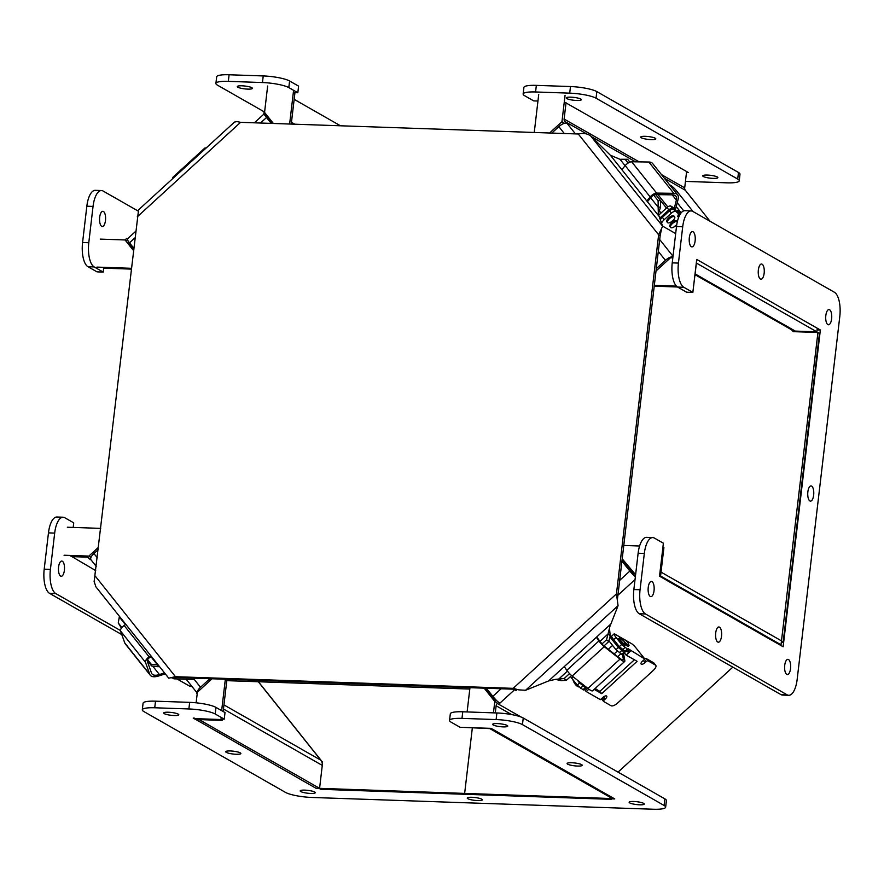 <?xml version="1.0" encoding="UTF-8"?>
<svg xmlns="http://www.w3.org/2000/svg" width="884" height="884" viewBox="0 0 884 884"><rect width="100%" height="100%" fill="white"/><g stroke="black" fill="none" stroke-linecap="round" stroke-linejoin="round"><path stroke-width="1.33" d="M62.355 561.241A7.613 3.017 -88 0 1 64.455 569.55A7.613 3.017 -88 0 1 61.217 576.28A7.613 3.017 -88 0 1 58.466 568.567A7.613 3.017 -88 0 1 61.747 561.064A7.613 3.017 -88 0 1 62.355 561.241M103.439 211.475A7.613 3.017 -88 0 1 105.539 219.785A7.613 3.017 -88 0 1 102.312 226.503A7.613 3.017 -88 0 1 99.56 218.801A7.613 3.017 -88 0 1 102.831 211.298A7.613 3.017 -88 0 1 103.439 211.475M103.748 267.344L103.196 272.073L94.179 266.924A20.299 8.044 -88 0 1 88.787 242.713L93.041 206.425A20.299 8.044 -88 0 1 101.472 190.546A20.299 8.044 -88 0 1 103.096 191.032L137.926 210.911M101.472 190.546L95.262 190.336A20.299 8.044 -88 0 0 86.842 206.204L82.577 242.503A20.299 8.044 -88 0 0 87.98 266.714L96.986 271.852L103.196 272.073M120.412 630.48L55.803 593.595A20.299 8.044 -88 0 1 50.41 569.384L54.675 533.096A20.299 8.044 -88 0 1 63.096 517.217A20.299 8.044 -88 0 1 64.72 517.704L73.737 522.853L73.195 527.439M121.782 634.59L49.603 593.385A20.299 8.044 -88 0 1 44.2 569.174L48.465 532.875A20.299 8.044 -88 0 1 56.885 517.007L63.096 517.217M69.913 555.428L95.715 570.611M791.666 329.842L793.103 331.644L817.932 332.494L781.412 641.452M793.954 331.666L793.114 330.616M781.323 642.259L783.158 642.325L819.457 333.367L817.932 332.494M783.158 642.325L781.633 641.452M610.071 797.246L609.927 798.484L319.356 788.34M611.452 799.346L609.927 798.484L319.345 788.451L320.87 789.313L611.452 799.346L611.673 797.445M322.262 763.566L322.45 762.052L258.437 681.752M567.429 671.111L558.964 678.846L561.174 680.636L555.406 679.376L564.18 678.514L566.39 680.304L561.174 680.636M609.474 628.369L610.236 635.773L608.026 633.983L609.894 626.491L618.071 605.684L525.56 690.282L548.588 680.945L555.406 679.376M629.905 162.148L627.607 159.264L621.032 159.264M627.607 159.264L620.004 159.308L610.347 155.208L590.678 135.937L662.646 226.216L658.337 214.16L658.16 207.176L660.591 207.088L658.315 213.762M650.701 197.817L658.16 207.176L658.105 200.668L660.536 200.58L660.591 207.088M610.236 635.773L608.733 641.585L606.523 639.795L608.026 633.983L599.816 641.497M660.536 200.58L655.851 194.69M564.18 678.514L569.561 673.597M601.894 644.027L606.523 639.795M566.39 680.304L571.583 675.564M604.026 645.884L608.733 641.585M658.105 200.668L653.685 195.121M628.126 163.065L625.176 159.352M662.646 226.216L658.635 234.801L616.457 593.882L618.071 605.684M525.56 690.282L518.698 689.863L513.162 688.349L175.452 676.691L176.977 677.564L514.687 689.222L513.162 688.349L616.457 593.882L617.982 594.755L617.364 599.573M514.687 689.222L515.748 689.089M234.503 122.08L236.945 121.55L240.581 122.335L578.28 133.992C583.12 132.854 587.252 133.506 590.678 135.937M617.982 594.755L660.16 235.674L658.635 234.801L578.28 133.992M660.16 235.674L661.674 228.271M95.096 575.882L175.452 676.691L168.733 678.183L95.892 586.81L94.146 581.561L138.567 209.851L234.492 122.069M159.463 666.547L158.004 666.713L157.573 664.989L158.38 665.188M158.004 666.713L151.639 665.984L151.208 664.249L157.573 664.989L150.943 656.668M119.417 616.314L118.268 622.933L121.451 628.115M118.268 622.933L121.926 627.529M147.551 659.663L151.208 664.249M147.208 660.425L151.639 665.984M176.977 677.564L171.165 677.785M517.284 689.509L516.046 690.647L513.471 689.177L172.745 677.409M487.493 689.664L485.294 689.586M469.802 689.056L225.177 680.603M210.613 680.105L208.414 680.028M194.358 679.542L173.949 678.835L171.805 677.608M195.353 719.222L315.908 788.219L319.577 788.34L322.273 765.4A7.381 6.641 -60.3 0 0 320.881 760.229L258.316 681.752M212.072 678.768L196.535 693.001L197.187 693.818M91.107 559.948L89.925 559.274L90.654 558.6M71.184 556.6L86.986 557.141A3.381 3.039 -60.3 0 1 89.063 558.191L89.925 559.274M98.179 549.649L93.925 553.55A7.381 3.05 141.4 0 0 90.953 559.76L96.223 566.357M197.243 692.349A7.381 3.05 -38.6 0 1 200.513 687.255L209.873 678.691M319.577 788.34L199.01 719.521L195.331 719.399M222.127 720.383L195.795 719.477L194.27 718.604L220.602 719.51L222.127 720.383L222.282 719.09M223.177 711.51L226.801 680.658M221.652 710.637L225.343 679.232M197.375 692.205L196.126 702.802M177.01 678.945L190.215 686.481L191.231 685.553M193.43 688.316L191.032 685.73M164.535 672.912L159.429 674.536A16.907 6.984 -38.6 0 1 151.982 673.917A16.907 6.984 -38.6 0 1 151.507 673.056L147.694 662.403A3.381 1.392 -38.6 0 1 147.661 662.271L147.197 660.436A3.381 1.392 -38.6 0 1 149.451 657.718L151.352 656.381M150.788 655.674L149.131 656.834A5.547 2.287 141.4 0 0 145.451 662.271L149.75 674.293L124.788 642.966L120.489 630.955A5.547 2.287 -38.6 0 1 124.169 625.518L125.826 624.358M149.75 674.293A19.072 7.868 141.4 0 0 150.291 675.265A19.072 7.868 141.4 0 0 158.689 675.962L165.286 673.862M124.788 642.966A19.072 7.868 141.4 0 0 125.329 643.95L150.291 675.265M67.328 527.229L100.677 528.378M98.455 547.318L88.864 556.091L64.035 555.229M90.389 556.953L88.864 556.091M732.825 667.155L618.038 772.13M495.891 699.819L495.04 700.603M633.961 573.55L633.176 574.269L635.331 576.965M486.355 688.238L492.83 696.36A7.381 1.094 47.6 0 0 499.836 703.233L497.825 701.675M495.283 712.913L496.123 705.752A3.381 3.039 -60.3 0 1 497.305 703.454L498.421 702.437M634.933 576.467A7.381 1.094 -132.4 0 1 629.85 571.064L621.927 561.13M622.038 560.224L633.364 574.103M499.814 703.222L513.681 690.57M491.592 728.637L489.758 728.571L610.325 797.39L612.159 797.456M781.025 644.779L781.478 640.878L660.912 572.047L660.459 575.959L781.025 644.779L779.555 644.734M659.552 575.926L660.459 575.959M639.596 546.003L623.773 545.461M662.934 547.108L663.906 547.66L660.613 575.661L659.652 575.108M622.203 558.798L635.596 574.688M634.27 573.926L635.684 573.981M586.07 687.708L583.705 689.874A6.763 0.995 -132.4 0 1 582.976 689.708L577.241 685.111L579.606 682.945L585.352 687.531A6.763 0.995 47.6 0 0 586.07 687.708A6.763 0.995 47.6 0 0 586.048 687.166L585.948 686.901M616.071 637.441A6.763 0.995 -132.4 0 1 614.082 633.927L611.706 636.093A6.763 0.995 47.6 0 0 613.695 639.618L616.071 637.441L621.673 644.48L627.408 649.066A6.763 0.995 47.6 0 0 628.137 649.243A6.763 0.995 47.6 0 0 628.104 648.701L644.845 659.022L642.469 661.188A3.381 1.392 141.4 0 0 641.11 664.028A3.381 1.392 141.4 0 0 645.044 662.657L646.182 661.619A1.691 0.696 -38.6 0 1 648.06 660.856L655.464 665.077A5.923 2.442 -38.6 0 1 655.773 665.343A5.923 2.442 -38.6 0 1 653.398 670.315L617.607 703.056A5.923 2.442 -38.6 0 1 611.032 705.719L603.628 701.487A1.691 0.696 -38.6 0 1 603.54 701.41A1.691 0.696 -38.6 0 1 604.214 699.995L605.352 698.957A3.381 1.392 141.4 0 0 606.711 696.117A3.381 1.392 141.4 0 0 602.778 697.487L600.402 699.653L586.247 691.564L584.324 689.31M628.137 649.243L625.761 651.409A6.763 0.995 -132.4 0 1 625.043 651.232L619.308 646.646L621.673 644.48M629.717 649.729L627.342 651.895L626.38 650.845L624.303 652.768L626.148 655.077L630.679 650.933M613.695 639.618L619.308 646.646M625.01 639.928L631.618 643.696A4.873 0.718 -132.4 0 1 636.237 648.226L644.845 659.022M614.082 633.927A6.763 0.995 -132.4 0 1 614.8 634.093L623.695 639.176M577.374 680.15L579.606 682.945M570.5 676.558A6.763 0.995 47.6 0 0 571.628 678.083L577.241 685.111M595.407 688.238L596.236 689.277M594.17 689.365L601.717 693.675L637.088 661.32L626.148 655.077M586.247 691.564L588.854 689.177M595.02 688.592L599.871 691.354L634.403 659.784M644.79 658.945A1.691 0.696 -38.6 0 1 646.215 658.547L653.619 662.768A5.923 2.442 -38.6 0 1 653.928 663.033L655.773 665.343M603.485 701.31L601.783 699.178A1.691 0.696 -38.6 0 1 601.695 699.1A1.691 0.696 -38.6 0 1 601.783 698.393M599.871 691.354L601.717 693.675M622.491 654.403L623.364 659.132A16.907 2.497 -132.4 0 1 623.242 659.851A16.907 2.497 -132.4 0 1 619.076 657.773L602.612 644.734L596.678 636.977M596.357 637.265L598.91 640.944A5.547 0.818 47.6 0 0 604.247 646.679L619.993 659.099L587.904 688.448L572.158 676.028A5.547 0.818 -132.4 0 1 566.821 670.293L564.268 666.613M619.993 659.099A19.072 2.818 47.6 0 0 624.701 661.442A19.072 2.818 47.6 0 0 624.833 660.635L623.529 653.464M587.904 688.448A19.072 2.818 47.6 0 0 592.611 690.791L624.701 661.442M620.833 653.762L617.673 656.668M620.678 648.204A4.199 0.619 -132.4 0 1 617.242 644.977A4.199 0.619 -132.4 0 1 615.43 642.093A4.199 0.619 -132.4 0 1 615.684 642.104M609.938 636.944L618.358 647.519L624.093 652.105A6.763 0.995 47.6 0 0 624.822 652.281A6.763 0.995 47.6 0 0 624.789 651.729L624.303 650.812M624.822 652.281L622.446 654.447A6.763 0.995 -132.4 0 1 621.728 654.27L615.982 649.685L618.358 647.519M608.932 640.834L615.982 649.685M610.093 636.336L612.214 637.552M583.959 685.332L582.412 684.117M625.485 644.436A4.564 0.674 47.6 0 0 628.159 646.403L628.999 645.64A4.564 0.674 47.6 0 0 628.999 645.342M628.999 645.353C628.137 642.248 626.181 640.104 623.121 638.922A4.564 0.674 47.6 0 0 622.833 638.9A4.564 0.674 47.6 0 0 622.811 639.132A4.564 0.674 47.6 0 0 625.828 643.165A4.564 0.674 47.6 0 0 628.999 645.64M578.81 686.879A4.564 0.674 -132.4 0 1 574.622 682.802A4.564 0.674 -132.4 0 1 573.141 680.547A4.564 0.674 -132.4 0 1 573.152 680.26L573.274 680.15M619.33 638.027L618.502 638.789A4.564 0.674 47.6 0 0 619.971 641.331A4.564 0.674 47.6 0 0 624.259 645.453A4.564 0.674 47.6 0 0 624.656 645.53L625.496 644.768A4.564 0.674 47.6 0 0 625.496 644.48C623.574 640.104 624.248 641.099 619.618 638.049A4.564 0.674 47.6 0 0 619.33 638.027A4.564 0.674 47.6 0 0 620.8 640.569A4.564 0.674 47.6 0 0 625.496 644.768M467.117 711.94L469.968 687.675M491.714 728.703L466.288 727.51M484.167 688.161L494.786 701.487L493.449 712.847M496.311 702.36L494.786 701.487M486.145 689.619L494.963 700.669M710.051 221.265L685.321 190.237A3.381 3.039 119.7 0 1 684.691 187.872L686.603 171.529M566.036 102.71L564.114 119.053A3.381 3.039 -60.3 0 0 564.754 121.417L567.031 123.318A7.381 3.05 141.4 0 0 558.832 126.633L551.782 133.086M560.522 125.274L562.014 124.324M672.967 256.647L672.216 256.227L670.492 257.808M672.912 257.089L672.216 256.227M695.045 274.692L792.462 330.296A7.381 6.641 -60.3 0 0 795.28 331.091L816.86 331.832L696.305 263.023M656.282 268.703L665.42 260.349A7.381 3.05 -38.6 0 1 671.509 256.879M564.887 123.174L565.616 122.5M567.031 123.307L575.473 133.904M817.28 328.24L816.86 331.832M538.732 94.378L534.256 132.478M549.583 133.009L561.959 121.694L563.484 122.556M561.959 121.694L565.064 95.295M675.177 211.585A3.381 1.392 141.4 0 0 671.42 213.11L669.575 210.801A3.381 1.392 -38.6 0 1 673.332 209.276L675.862 210.723A6.763 2.796 -38.6 0 1 676.216 211.011L678.061 213.331A6.763 2.796 141.4 0 0 677.708 213.033L673.332 209.276M678.978 216.569A1.691 0.696 -38.6 0 1 677.774 216.713A1.691 0.696 -38.6 0 1 677.763 216.193L678.083 215.398A6.763 2.796 141.4 0 0 678.061 213.331M661.519 223.221A6.763 2.796 -38.6 0 1 664.216 219.696L662.37 217.387L669.575 210.801M664.216 219.696L671.42 213.11M662.37 217.387A6.763 2.796 141.4 0 0 660.237 219.851M683.73 210.878L677.232 202.723M680.293 214.038L677.442 210.469L681.288 212.668M669.564 184.756L671.188 185.684A5.923 0.873 -132.4 0 1 676.801 191.187L693.045 211.563M662.613 226.127L675.674 233.575M680.868 212.425L676.238 206.624M676.481 211.353L677.442 210.469M647.442 201.74L651.42 196.955A3.381 1.392 -38.6 0 1 654.558 194.745L657.132 194.646A3.381 1.392 141.4 0 1 657.32 194.635L672.536 194.856A16.907 6.984 141.4 0 1 675.906 196.182A16.907 6.984 141.4 0 1 676.37 200.071L674.227 208.513M621.85 169.64L625.198 165.617A5.547 2.287 -38.6 0 1 631.651 161.772L648.834 162.015L673.796 193.331L656.624 193.088A5.547 2.287 141.4 0 0 650.16 196.933L646.823 200.955M648.834 162.015A19.072 7.868 -38.6 0 1 652.635 163.507L677.597 194.834A19.072 7.868 -38.6 0 1 678.127 199.22L675.387 209.983M673.796 193.331A19.072 7.868 -38.6 0 1 677.597 194.834M657.983 194.646L667.774 206.922M659.652 218.271L668.834 209.873L666.989 207.563A3.381 1.392 -38.6 0 1 670.746 206.038L673.276 207.475A6.763 2.796 -38.6 0 1 673.63 207.773L675.475 210.094A6.763 2.796 141.4 0 0 675.122 209.795L672.591 208.348A3.381 1.392 141.4 0 0 668.834 209.873M658.514 215.309L666.989 207.563M677.409 221.409L677.045 220.956A4.564 1.89 141.4 0 0 673.276 221.63A4.564 1.89 141.4 0 0 669.796 225.508A4.564 1.89 141.4 0 0 669.895 226.647L670.547 227.453A4.564 1.89 141.4 0 0 673.707 227.133A4.564 1.89 141.4 0 0 676.669 224.768A4.564 1.89 141.4 0 0 676.757 224.669M677.376 221.519A4.564 1.89 141.4 0 0 673.542 222.691A4.564 1.89 141.4 0 0 670.448 226.315A4.564 1.89 141.4 0 0 670.547 227.453M669.519 218.591A4.564 1.89 141.4 0 0 667.519 222.58A4.564 1.89 141.4 0 0 670.68 222.249A4.564 1.89 141.4 0 0 672.658 220.878A4.564 1.89 141.4 0 0 673.63 219.895A4.564 1.89 141.4 0 0 674.658 216.889A4.564 1.89 141.4 0 0 669.519 218.591M674.658 216.889L674.006 216.072A4.564 1.89 141.4 0 0 669.265 217.442A4.564 1.89 141.4 0 0 666.867 221.762A4.564 1.89 141.4 0 0 667.022 221.917M676.437 286.129L654.326 285.366M696.824 259.542L693.432 287.532M677.476 286.98L654.226 286.173M656.005 271.034L670.47 257.808L672.812 257.885M124.777 239.951A3.381 3.039 -60.3 0 0 125.583 239.398L126.699 238.382L127.484 238.835M264.57 112.301L263.73 113.064L265.996 115.915L266.78 115.207M265.996 115.915L267.41 116.721L272.029 123.428M130.003 243.476L127.86 242.249L128.556 241.608M271.178 123.395L266.504 117.539A7.381 1.094 -132.4 0 1 264.283 113.771L254.36 122.81M135.561 231.453L127.318 238.989A7.381 1.094 47.6 0 0 129.495 242.835L133.617 248.006M127.263 239.089L126.699 238.382M294.151 99.351L340.462 125.782M103.66 268.15L131.141 269.101M96.953 267.101L131.23 268.294M133.451 249.432L127.782 242.315M133.34 250.338L125.075 239.962L126.6 240.835M125.075 239.962L100.246 239.111M206.171 147.971L204.944 148.004A5.547 0.818 47.6 0 0 204.845 148.048A5.547 0.818 47.6 0 0 205.088 148.954M172.999 178.303A5.547 0.818 -132.4 0 1 172.756 177.386A5.547 0.818 -132.4 0 1 172.855 177.352M293.587 90.323L289.632 124.036M294.947 92.643L291.256 124.091M273.377 123.473L264.559 112.412L267.653 86.013M655.232 138.224A7.613 1.425 6.7 0 1 655.806 138.876A7.613 1.425 6.7 0 1 648.082 139.396A7.613 1.425 6.7 0 1 640.69 137.097A7.613 1.425 6.7 0 1 646.856 136.412A7.613 1.425 6.7 0 1 655.232 138.224M251.818 87.693A7.613 1.425 6.7 0 1 252.393 88.345A7.613 1.425 6.7 0 1 244.669 88.875A7.613 1.425 6.7 0 1 237.277 86.566A7.613 1.425 6.7 0 1 243.431 85.892A7.613 1.425 6.7 0 1 251.818 87.693M717.278 176.966A7.613 1.425 6.7 0 1 717.852 177.618A7.613 1.425 6.7 0 1 710.128 178.148A7.613 1.425 6.7 0 1 702.736 175.839A7.613 1.425 6.7 0 1 708.902 175.154A7.613 1.425 6.7 0 1 717.278 176.966M580.777 99.052A7.613 1.425 6.7 0 1 581.352 99.704A7.613 1.425 6.7 0 1 573.628 100.235A7.613 1.425 6.7 0 1 566.235 97.925A7.613 1.425 6.7 0 1 572.401 97.251A7.613 1.425 6.7 0 1 580.777 99.052M686.492 172.457L688.338 172.513L564.279 101.936M537.947 101.03L533.682 100.886L524.676 95.737A20.299 3.801 6.7 0 1 523.14 94.013A20.299 3.801 6.7 0 1 535.571 91.969L569.705 93.151A20.299 3.801 6.7 0 1 596.048 98.201L737.698 179.054A20.299 3.801 6.7 0 1 739.234 180.778A20.299 3.801 6.7 0 1 726.803 182.822L685.443 181.397M523.14 94.013L523.914 87.417A20.299 3.801 6.7 0 1 536.345 85.372L570.478 86.544A20.299 3.801 6.7 0 1 596.822 91.605L738.471 172.457A20.299 3.801 6.7 0 1 740.007 174.181L739.234 180.778M264.603 112.058L217.431 85.129A20.299 3.801 6.7 0 1 215.895 83.405A20.299 3.801 6.7 0 1 228.326 81.361L262.46 82.544A20.299 3.801 6.7 0 1 288.814 87.593L297.82 92.743L293.322 92.577M215.895 83.405L216.668 76.809A20.299 3.801 6.7 0 1 229.1 74.764L263.233 75.936A20.299 3.801 6.7 0 1 289.587 80.996L298.593 86.135L297.82 92.743M762.119 264.194A7.613 3.017 -88 0 1 764.218 272.504A7.613 3.017 -88 0 1 760.991 279.222A7.613 3.017 -88 0 1 758.24 271.51A7.613 3.017 -88 0 1 761.511 264.018A7.613 3.017 -88 0 1 762.119 264.194M719.488 627.165A7.613 3.017 -88 0 1 721.587 635.474A7.613 3.017 -88 0 1 718.349 642.193A7.613 3.017 -88 0 1 715.598 634.48A7.613 3.017 -88 0 1 718.88 626.977A7.613 3.017 -88 0 1 719.488 627.165M811.622 486.101A7.613 3.017 -88 0 1 813.722 494.41A7.613 3.017 -88 0 1 810.495 501.14A7.613 3.017 -88 0 1 807.744 493.427A7.613 3.017 -88 0 1 811.015 485.924A7.613 3.017 -88 0 1 811.622 486.101M652.016 581.606A7.613 3.017 -88 0 1 654.116 589.915A7.613 3.017 -88 0 1 650.878 596.634A7.613 3.017 -88 0 1 648.127 588.921A7.613 3.017 -88 0 1 651.409 581.429A7.613 3.017 -88 0 1 652.016 581.606M788.506 659.519A7.613 3.017 -88 0 1 790.605 667.829A7.613 3.017 -88 0 1 787.368 674.547A7.613 3.017 -88 0 1 784.616 666.834A7.613 3.017 -88 0 1 787.898 659.342A7.613 3.017 -88 0 1 788.506 659.519M829.601 309.754A7.613 3.017 -88 0 1 831.689 318.052A7.613 3.017 -88 0 1 828.463 324.782A7.613 3.017 -88 0 1 825.711 317.069A7.613 3.017 -88 0 1 828.982 309.566A7.613 3.017 -88 0 1 829.601 309.754M693.1 231.84A7.613 3.017 -88 0 1 695.2 240.15A7.613 3.017 -88 0 1 691.962 246.868A7.613 3.017 -88 0 1 689.211 239.155A7.613 3.017 -88 0 1 692.492 231.652A7.613 3.017 -88 0 1 693.1 231.84M820.352 329.997L696.725 259.432L692.857 292.427L683.84 287.289A20.299 8.044 -88 0 1 678.437 263.078L682.702 226.779A20.299 8.044 -88 0 1 691.133 210.911A20.299 8.044 -88 0 1 692.758 211.398L834.397 292.25A20.299 8.044 -88 0 1 839.8 316.45L797.158 679.42A20.299 8.044 -88 0 1 788.738 695.299A20.299 8.044 -88 0 1 787.114 694.813L645.464 613.96A20.299 8.044 -88 0 1 640.06 589.75L644.326 553.45A20.299 8.044 -88 0 1 652.757 537.582A20.299 8.044 -88 0 1 654.381 538.069L663.398 543.207L659.519 576.202L783.136 646.768L820.352 329.997L817.081 329.887M691.133 210.911L684.923 210.69A20.299 8.044 -88 0 0 676.492 226.569L672.238 262.868A20.299 8.044 -88 0 0 677.63 287.068L686.647 292.217L692.857 292.427M788.738 695.299L782.528 695.078A20.299 8.044 -88 0 1 780.904 694.592L639.254 613.739A20.299 8.044 -88 0 1 633.861 589.54L638.126 553.24A20.299 8.044 -88 0 1 646.547 537.361L652.757 537.582M813.832 332.362L813.91 331.732M581.65 764.638A7.613 1.425 6.7 0 1 582.224 765.29A7.613 1.425 6.7 0 1 574.501 765.82A7.613 1.425 6.7 0 1 567.108 763.511A7.613 1.425 6.7 0 1 573.274 762.837A7.613 1.425 6.7 0 1 581.65 764.638M240.271 752.859A7.613 1.425 6.7 0 1 240.846 753.5A7.613 1.425 6.7 0 1 233.122 754.03A7.613 1.425 6.7 0 1 225.729 751.731A7.613 1.425 6.7 0 1 231.884 751.046A7.613 1.425 6.7 0 1 240.271 752.859M481.78 799.18A7.613 1.425 6.7 0 1 482.355 799.821A7.613 1.425 6.7 0 1 474.631 800.351A7.613 1.425 6.7 0 1 467.238 798.042A7.613 1.425 6.7 0 1 473.404 797.368A7.613 1.425 6.7 0 1 481.78 799.18M178.225 714.117A7.613 1.425 6.7 0 1 178.8 714.758A7.613 1.425 6.7 0 1 171.076 715.289A7.613 1.425 6.7 0 1 163.684 712.979A7.613 1.425 6.7 0 1 169.85 712.305A7.613 1.425 6.7 0 1 178.225 714.117M314.726 792.031A7.613 1.425 6.7 0 1 315.301 792.672A7.613 1.425 6.7 0 1 307.577 793.202A7.613 1.425 6.7 0 1 300.184 790.893A7.613 1.425 6.7 0 1 306.339 790.219A7.613 1.425 6.7 0 1 314.726 792.031M643.685 803.39A7.613 1.425 6.7 0 1 644.259 804.031A7.613 1.425 6.7 0 1 636.535 804.562A7.613 1.425 6.7 0 1 629.143 802.252A7.613 1.425 6.7 0 1 635.309 801.578A7.613 1.425 6.7 0 1 643.685 803.39M507.195 725.477A7.613 1.425 6.7 0 1 507.77 726.118A7.613 1.425 6.7 0 1 500.046 726.648A7.613 1.425 6.7 0 1 492.653 724.339A7.613 1.425 6.7 0 1 498.819 723.664A7.613 1.425 6.7 0 1 507.195 725.477M611.518 798.827L614.745 798.937L491.128 728.372L460.1 727.3L451.083 722.151A20.299 3.801 6.7 0 1 449.547 720.427A20.299 3.801 6.7 0 1 461.978 718.383L496.112 719.565A20.299 3.801 6.7 0 1 522.466 724.615L664.105 805.468A20.299 3.801 6.7 0 1 665.641 807.191A20.299 3.801 6.7 0 1 653.21 809.236L311.831 797.456A20.299 3.801 6.7 0 1 285.488 792.395L143.838 711.543A20.299 3.801 6.7 0 1 142.302 709.819A20.299 3.801 6.7 0 1 154.733 707.775L188.878 708.957A20.299 3.801 6.7 0 1 215.221 714.007L224.238 719.156L220.668 719.035M449.547 720.427L450.321 713.83A20.299 3.801 6.7 0 1 462.752 711.786L496.896 712.968A20.299 3.801 6.7 0 1 523.24 718.018L664.879 798.871A20.299 3.801 6.7 0 1 666.414 800.595L665.641 807.191M142.302 709.819L143.086 703.222A20.299 3.801 6.7 0 1 155.507 701.178L189.651 702.36A20.299 3.801 6.7 0 1 215.994 707.41L225.011 712.559L224.238 719.156M194.336 718.117L193.198 718.084L195.342 719.311M316.074 788.219L319.875 788.749M464.641 793.467L472.321 728.029M87.98 266.714L94.179 266.924M82.577 242.503L88.787 242.713M86.842 206.204L93.041 206.425M49.603 593.385L55.803 593.595M44.2 569.174L50.41 569.384M48.465 532.875L54.675 533.096M658.768 215.95L610.347 155.208M548.588 680.945L610.833 624.038M620.004 159.308L625.11 165.717M240.581 122.335L137.285 216.801M125.418 624.645L119.406 617.109M322.273 765.4L223.464 709.001M223.95 704.902L320.881 760.229M89.273 558.456L86.986 557.141M93.925 553.55L97.24 557.705M193.22 678.116L200.513 687.255M149.131 656.834L124.169 625.518M145.451 662.271L120.489 630.955M159.429 674.536L152.711 666.105M635.021 579.606L617.839 595.319M497.305 703.454L521.151 717.057M511.582 714.57L496.123 705.752M492.83 696.36L501.151 688.746M619.673 580.368L629.85 571.064M580.445 688.26L582.821 686.094M582.976 689.708L585.352 687.531M587.617 688.227L585.285 690.36M625.043 651.232L627.408 649.066M622.513 649.795L624.877 647.629M571.628 678.083L573.075 676.757M643.287 660.447L645.044 662.657M644.414 659.409L646.182 661.619M646.215 658.547L648.06 660.856M653.619 662.768L655.464 665.077M602.457 697.785L604.214 699.995M603.639 696.802L605.352 698.957M598.91 640.944L566.821 670.293M604.247 646.679L572.158 676.028M623.364 659.132L622.513 659.906M619.198 652.823L621.562 650.657M621.728 654.27L624.093 652.105M564.114 119.053L639.143 161.871M661.508 174.645L684.691 187.872M685.321 190.237L664.436 178.314M635.541 161.827L591.363 136.611M586.611 133.893L564.754 121.417M659.707 239.564L673.011 256.261M695.133 273.918L795.28 331.091M665.42 260.349L658.315 251.432M564.312 133.517L558.832 126.633M677.708 213.033L675.862 210.723M678.337 214.271L679.409 215.619M625.198 165.617L650.16 196.933M631.651 161.772L656.624 193.088M672.205 194.845L676.37 200.071M672.591 208.348L670.746 206.038M675.122 209.795L673.276 207.475M291.466 122.301L294.803 124.213M266.504 117.539L260.504 123.02M134.788 237.984L129.495 242.835M536.345 85.372L535.571 91.969M570.478 86.544L569.705 93.151M596.822 91.605L596.048 98.201M738.471 172.457L737.698 179.054M229.1 74.764L228.326 81.361M263.233 75.936L262.46 82.544M289.587 80.996L288.814 87.593M677.63 287.068L683.84 287.289M672.238 262.868L678.437 263.078M676.492 226.569L682.702 226.779M780.904 694.592L787.114 694.813M639.254 613.739L645.464 613.96M633.861 589.54L640.06 589.75M638.126 553.24L644.326 553.45M462.752 711.786L461.978 718.383M496.896 712.968L496.112 719.565M523.24 718.018L522.466 724.615M664.879 798.871L664.105 805.468M155.507 701.178L154.733 707.775M189.651 702.36L188.878 708.957M215.994 707.41L215.221 714.007M196.9 692.658L186.215 679.255M601.695 699.1L603.54 701.41M622.159 639.519L622.833 638.9M614.181 653.917L617.242 651.11M608.325 649.298L612.579 645.408M579.02 686.979C576.777 686.536 574.821 684.393 573.141 680.547M673.707 227.133L676.669 224.768M666.47 208.038L660.536 200.602M661.022 213.011L659.475 211.077M666.867 221.762L667.519 222.58M673.63 219.895L670.68 222.249M172.756 177.386L204.845 148.048"/></g></svg>
